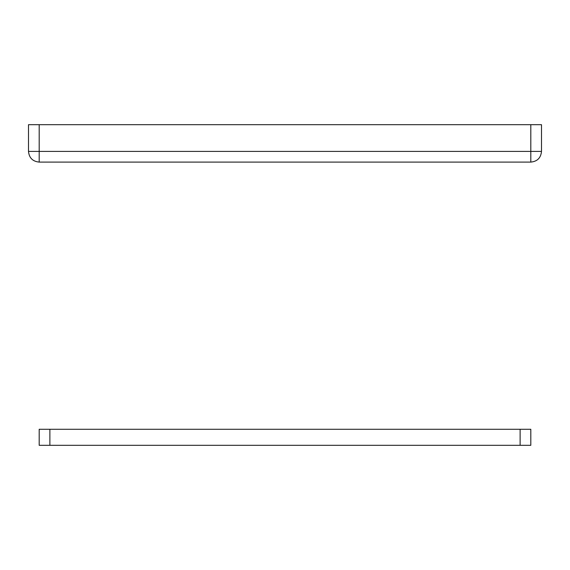 <?xml version="1.0" encoding="UTF-8"?>
<svg xmlns="http://www.w3.org/2000/svg" width="570" height="570" viewBox="0 0 570 570"><rect width="100%" height="100%" fill="white"/><g stroke="black" fill="none" stroke-linecap="round" stroke-linejoin="round"><path stroke-width="0.85" d="M463.716 429.281L453.328 429.281M520.125 429.281L530.812 429.281L530.812 445.312L520.125 445.312L520.125 429.281L49.875 429.281L49.875 445.312L39.188 445.312L39.188 429.281L49.875 429.281M520.125 445.312L49.875 445.312M530.812 162.094L39.188 162.094C32.697 161.46 29.134 157.897 28.5 151.406L28.5 124.688L39.188 124.688L39.188 151.406L28.5 151.406C29.134 157.897 32.697 161.46 39.188 162.094L39.188 151.406L530.812 151.406L530.812 124.688L541.5 124.688L541.5 151.406C540.866 157.897 537.303 161.46 530.812 162.094L530.812 151.406L541.5 151.406M530.812 124.688L39.188 124.688"/></g></svg>
